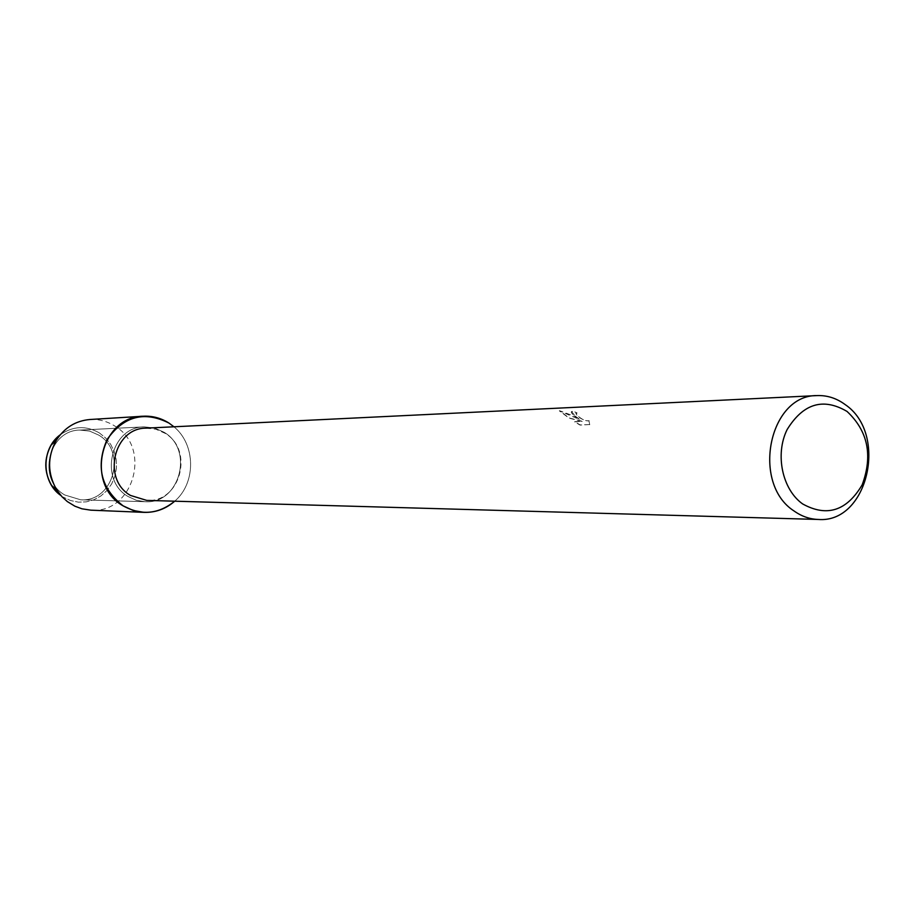 <?xml version="1.0" encoding="UTF-8"?>
<svg xmlns="http://www.w3.org/2000/svg" width="915" height="915" viewBox="0 0 915 915"><rect width="100%" height="100%" fill="white"/><g stroke="black" fill="none" stroke-linecap="round" stroke-linejoin="round"><path stroke-width="0.69" stroke-dasharray="4.58 3.43" d="M98.603 435.048C127.391 451.404 113.414 502.346 80.657 499.796L64.828 495.004C36.749 479.517 48.404 429.947 79.96 430.084L89.636 431.102L98.603 435.048C127.391 451.404 113.414 502.346 80.657 499.796L64.828 495.004C36.749 479.517 48.404 429.947 79.96 430.084L89.636 431.102L98.603 435.048M99.403 432.955L105.683 438.022L110.726 444.416L114.295 451.827L116.228 459.879L116.434 468.183L114.89 476.326L111.664 483.909L106.941 490.554L100.913 495.93L93.913 499.773L86.25 501.878L78.324 502.141L70.535 500.539L63.261 497.131L70.535 500.539L78.324 502.141L86.25 501.878L93.913 499.773L100.913 495.93L106.941 490.554L111.664 483.909L114.89 476.326L116.434 468.183L116.228 459.879L114.295 451.827L110.726 444.416L105.683 438.022L99.403 432.955C86.079 425.326 73.04 425.921 60.299 434.739C73.04 425.921 86.079 425.326 99.403 432.955M163.991 432.212C194.483 449.78 179.695 504.44 144.982 501.706L136.301 500.276L128.203 496.571C98.408 479.952 110.784 426.699 144.238 426.87L154.486 427.98L163.991 432.212C194.483 449.78 179.695 504.44 144.982 501.706L136.301 500.276L128.203 496.571C98.408 479.952 110.784 426.699 144.238 426.87L154.486 427.98L163.991 432.212M146.034 428.14L155.905 429.215L165.043 433.298C194.46 450.237 180.244 502.987 146.755 500.402M173.953 426.79C195.81 444.553 196.199 482.994 174.708 501.191C196.199 482.994 195.81 444.553 173.953 426.79M575.112 416.005L579.687 419.344L573.968 416.062L559.465 410.675L569.199 417.961L582.363 421.3L574.574 421.598L580.133 424.88L589.798 424.549L588.871 420.774C586.058 421.312 582.329 419.688 577.708 415.902L575.97 413.408L577.125 412.997L573.179 411.132L571.566 411.464L575.112 416.005M589.798 424.549L580.03 425.086L574.483 421.804L582.26 421.506L569.096 418.155L559.362 410.881L579.584 419.539C573.362 415.387 570.651 412.757 571.463 411.67L573.076 411.327L577.022 413.191L575.867 413.614C578.532 417.812 582.832 420.271 588.768 420.969L589.077 420.523M588.963 420.717L589.683 424.743M89.956 419.505C98.831 419.036 107.066 421.197 114.684 425.978C152.176 447.424 133.613 513.956 90.871 510.17M80.657 499.796L144.982 501.706L80.657 499.796M79.96 430.084L144.238 426.87L79.96 430.084"/><path stroke-width="1.37" d="M818.307 519.457L146.755 500.402L130.513 495.438C101.737 479.38 113.723 427.934 146.034 428.14L817.061 395.589C827.183 395.211 836.573 398.219 845.22 404.624C888.568 433.801 867.912 523.517 818.307 519.457C809.695 519.16 801.632 516.357 794.117 511.028C751.032 483.543 768.989 394.754 817.061 395.589M169.046 423.119L173.953 426.79L169.046 423.119C144.387 410.663 123.742 416.119 107.124 439.475C95.572 466.227 100.879 488.347 123.067 505.823C84.901 484.641 100.376 416.474 143.117 416.234C152.428 415.753 161.063 418.052 169.046 423.119M174.708 501.191C158.501 514.253 141.287 515.797 123.067 505.823L133.213 510.478L144.078 512.366C155.607 512.663 165.821 508.934 174.708 501.191M847.038 411.441C867.946 431.034 872.99 455.498 862.182 484.824C846.73 510.947 826.886 517.318 802.661 503.948C782.245 489.525 774.833 454.4 787.106 429.604C803.198 403.481 823.168 397.43 847.038 411.441M51.206 444.987C43.863 458.552 44 472.049 51.606 485.465L60.905 495.53C41.278 482.102 40.946 448.567 60.299 434.739L51.206 444.987L56.17 440.538C64.279 427.785 75.545 420.774 89.956 419.505L143.117 416.234M144.078 512.366L90.871 510.17L81.961 508.809L74.858 506.178L67.31 501.557L61.98 496.731L56.673 489.811C47.408 473.478 47.248 457.054 56.17 440.538M51.606 485.465L56.673 489.811"/></g></svg>
